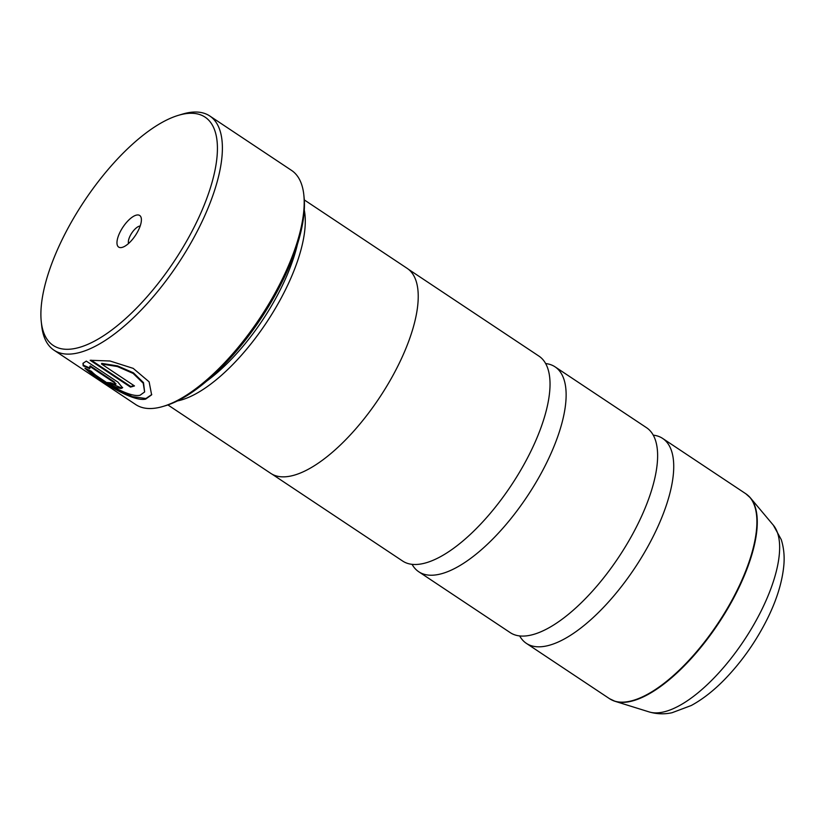 <?xml version="1.0" encoding="UTF-8"?>
<svg xmlns="http://www.w3.org/2000/svg" width="825" height="825" viewBox="0 0 825 825"><rect width="100%" height="100%" fill="white"/><g stroke="black" fill="none" stroke-linecap="round" stroke-linejoin="round"><path stroke-width="1.24" d="M412.067 564.331A123.059 48.531 -56.4 0 0 418.77 571.766L510.221 632.62A123.059 48.531 -56.4 0 0 530.032 635.291A123.059 48.531 -56.4 0 0 540.53 631.929A123.059 48.531 -56.4 0 0 657.628 455.936A123.059 48.531 -56.4 0 0 646.553 427.711L555.101 366.867A123.059 48.531 -56.4 0 0 545.655 363.557M272.188 474.241L402.631 561.031A123.059 48.531 -56.4 0 0 422.441 563.702A123.059 48.531 -56.4 0 0 432.939 560.34A123.059 48.531 -56.4 0 0 550.038 384.347A123.059 48.531 -56.4 0 0 538.962 356.132L408.519 269.342M151.759 394.536L145.901 398.527L132.412 396.629L115.387 388.503L86.646 369.064M140.064 395.237L139.838 395.278C128.442 397.897 98.742 379.18 91.379 371.271L84.923 368.228C94.06 376.932 131.309 402.373 145.623 399.125L151.625 394.835L149.119 381.831L133.186 368.363L110.003 360.999L90.162 360.288L130.453 387.1A140.632 55.471 -56.4 0 0 134.475 385.935L101.496 363.99L117.346 366.527L133.124 373.416L143.22 383.223L144.633 391.957L140.064 395.237M115.325 384.646L110.684 382.738A140.632 55.471 123.6 0 1 107.312 382.501C112.85 386.131 117.449 388.132 121.1 388.482L122.564 387.812L117.934 382.15L86.295 361.103L82.974 363.361L83.17 365.815L89.708 368.672L89.915 366.434L114.232 382.614L115.325 384.646L116.078 383.831M122.647 387.482L121.378 387.884L108.735 382.645M75.302 348.418A137.115 54.079 -56.4 0 0 199.134 216.82A137.115 54.079 -56.4 0 0 183.057 114.149A137.115 54.079 -56.4 0 0 178.458 115.314A137.115 54.079 -56.4 0 0 84.15 201.321A137.115 54.079 -56.4 0 0 41.25 321.533A137.115 54.079 -56.4 0 0 75.302 348.418M178.458 115.314L182.418 114.128A140.632 55.471 123.6 0 1 187.131 112.932A140.632 55.471 123.6 0 1 209.777 115.985A140.632 55.471 123.6 0 1 191.916 241.168A140.632 55.471 123.6 0 1 76.612 353.213A140.632 55.471 123.6 0 1 53.965 350.161A140.632 55.471 123.6 0 1 41.683 325.638L41.25 321.533M136.641 215.067A18.985 7.487 -56.4 0 0 119.491 233.289A18.985 7.487 -56.4 0 0 121.718 247.5A18.985 7.487 -56.4 0 0 122.358 247.335A18.985 7.487 -56.4 0 0 135.413 235.434A18.985 7.487 -56.4 0 0 141.353 218.79A18.985 7.487 -56.4 0 0 136.641 215.067M140.178 226.019A10.9 4.3 -56.4 0 0 139.652 226.091A10.9 4.3 -56.4 0 0 131.495 233.475A10.9 4.3 -56.4 0 0 128.576 243.468M303.827 194.917L304.085 197.381A138.528 54.636 123.6 0 1 260.741 318.821A138.528 54.636 123.6 0 1 165.474 405.714L163.102 406.416A140.632 55.471 -56.4 0 0 259.823 318.202A140.632 55.471 -56.4 0 0 303.827 194.917A140.632 55.471 -56.4 0 0 291.545 170.393L209.777 115.985M53.965 350.161L135.733 404.57A140.632 55.471 -56.4 0 0 158.379 407.622A140.632 55.471 -56.4 0 0 163.102 406.416M297.351 244.654A119.615 47.18 123.6 0 1 206.477 381.233M304.291 210.179A123.121 48.562 123.6 0 1 266.599 322.389A123.121 48.562 123.6 0 1 177.633 400.898A123.121 48.562 123.6 0 1 177.354 400.95M519.668 635.92A123.059 48.531 -56.4 0 0 526.36 643.356A123.059 48.531 -56.4 0 0 546.171 646.027A123.059 48.531 -56.4 0 0 647.068 547.986A123.059 48.531 -56.4 0 0 662.692 438.457A123.059 48.531 -56.4 0 0 653.245 435.146M167.898 404.931L270.786 473.385A123.121 48.562 -56.4 0 0 290.606 476.066A123.121 48.562 -56.4 0 0 391.555 377.963A123.121 48.562 -56.4 0 0 407.189 268.373L304.301 199.918M418.77 571.766A123.059 48.531 -56.4 0 0 438.58 574.437A123.059 48.531 -56.4 0 0 539.467 476.396A123.059 48.531 -56.4 0 0 555.101 366.867M89.719 366.785L90.193 365.836L89.719 366.785M89.977 368.063L83.438 365.217L83.108 363.165M83.438 365.217L83.17 365.815M115.603 384.037L114.5 382.016L90.193 365.836M133.959 385.584A140.632 55.471 123.6 0 1 130.732 386.502L130.453 387.1M130.732 386.502L91.163 360.164M144.633 391.957L143.498 382.625L133.403 372.817L117.624 365.929L101.774 363.392L101.496 363.99M526.36 643.356L609.531 698.692A123.059 48.531 -56.4 0 0 629.351 701.363A123.059 48.531 -56.4 0 0 730.238 603.322A123.059 48.531 -56.4 0 0 745.862 493.793L750.43 497.898A122.987 48.51 123.6 0 1 727.124 609.675A122.987 48.51 123.6 0 1 629.795 701.58A122.987 48.51 123.6 0 1 615.089 701.322A122.987 48.51 123.6 0 1 612.15 700.157M748.223 495.65A122.987 48.51 123.6 0 1 750.43 497.898L773.365 525.226L781.265 539.612C783.894 548.048 784.719 556.916 783.75 566.218C782.048 582.708 776.572 600.26 767.322 618.874C756.009 641.489 741.85 661.598 724.866 679.212C713.903 690.504 702.714 699.26 691.298 705.488L672.097 712.707C664.496 714.398 656.844 714.141 649.151 711.923A112.87 44.519 -56.4 0 0 662.65 712.161A112.87 44.519 -56.4 0 0 751.967 627.804A112.87 44.519 -56.4 0 0 773.365 525.226M114.5 382.016L114.232 382.614M745.862 493.793L662.692 438.457M649.151 711.923L615.089 701.322L609.531 698.692"/></g></svg>
